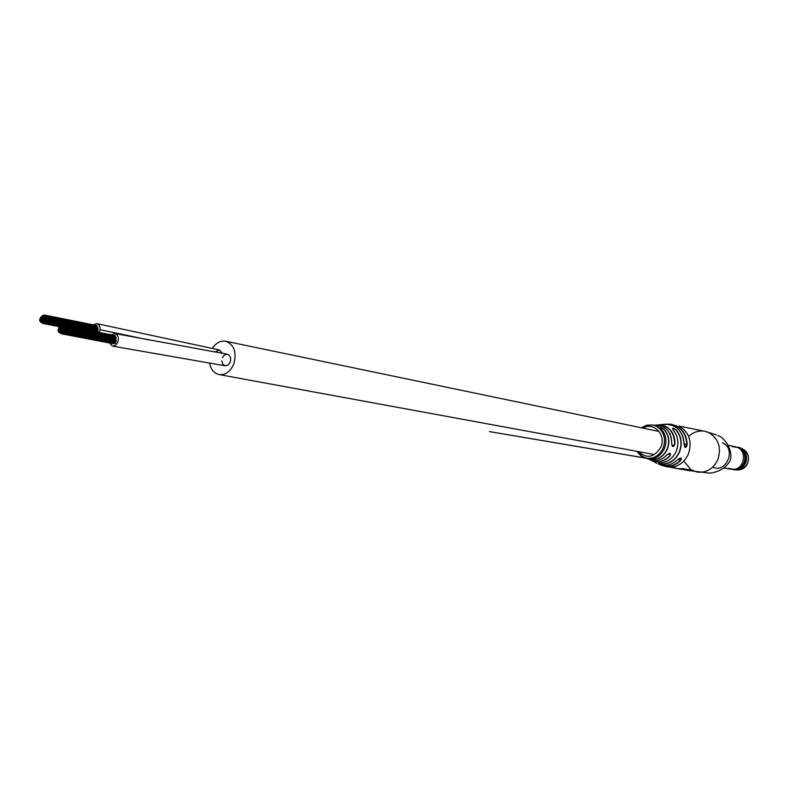 <?xml version="1.0" encoding="UTF-8"?>
<svg xmlns="http://www.w3.org/2000/svg" width="788" height="788" viewBox="0 0 788 788"><rect width="100%" height="100%" fill="white"/><g stroke="black" fill="none" stroke-linecap="round" stroke-linejoin="round"><path stroke-width="1.18" d="M221.743 360.766L222.718 364.105L225.122 365.78L228.077 365.041L230.234 362.116C231.317 358.028 230.372 355.388 227.387 354.206L224.511 354.866L222.344 357.614M222.462 353.231L219.379 349.971L222.462 353.231L219.379 349.971L215.252 351.842M209.569 362.904C210.82 369.434 214.001 373.325 219.133 374.576C225.506 375.186 230.392 371.66 233.79 363.997C236.902 352.256 234.194 344.661 225.673 341.214C220.394 340.436 215.951 342.879 212.327 348.532M227.387 354.206C230.46 355.467 231.376 358.185 230.135 362.372L227.978 365.11L225.122 365.78L228.077 365.041L230.234 362.116C231.317 358.028 230.372 355.388 227.387 354.206L114.95 333.541L111.354 334.792M43.764 315.358L44.01 316.126L44.492 315.761L44.236 314.983L43.764 315.358M96.934 326.695L97.013 325.592L96.55 325.946M39.449 319.839L39.695 320.608L40.178 320.243L39.922 319.465L39.449 319.839M43.882 322.322L44.138 323.1L44.611 322.725L44.364 321.947L43.882 322.322M40.149 317.928L41.872 319.534L42.355 319.16L40.621 317.564L40.149 317.928M40.208 321.406L41.193 322.597L43.153 323.06L42.897 322.282L42.424 322.656L42.158 321.868L40.208 321.406M44.581 320.411L44.837 321.189L45.064 320.046L44.581 320.411L44.315 319.632L44.089 320.775L44.571 320.411M97.338 331.088L98.106 331.246L97.121 330.083M44.522 316.924L44.768 317.702L44.995 316.559L44.522 316.924L44.256 316.146L44.029 317.288L44.512 316.924M97.259 327.719L98.027 327.867L97.771 327.119L97.308 327.473M42.306 315.692L42.552 316.471L43.773 316.51L42.779 315.318L42.306 315.692M40.868 317.19L41.114 317.958L41.587 317.594L41.34 316.815L40.868 317.19M40.188 320.253L42.65 322.272L43.872 322.312L40.661 319.879L40.188 320.253M43.862 321.159L44.118 321.937L44.591 321.563L44.345 320.785L43.862 321.159M44.542 318.086L44.788 318.864L45.024 317.722L44.542 318.086L44.276 317.308L44.049 318.451L44.532 318.086M97.279 328.842L98.057 328.99L97.072 327.838M40.168 319.091L40.415 319.869L40.897 319.495L40.641 318.716L40.168 319.091M44.561 319.248L44.818 320.026L45.044 318.884L44.561 319.248L44.295 318.47L44.069 319.613L44.552 319.248M97.308 329.965L98.076 330.123L97.091 328.96M41.587 316.441L41.833 317.209L42.306 316.845L42.059 316.067L41.587 316.441M42.325 316.855L43.31 318.037L43.793 317.672L42.798 316.481L42.325 316.855M43.123 320.746L43.37 321.524L43.852 321.149L43.596 320.381L43.123 320.746M41.606 317.594L41.853 318.372L43.813 318.835L43.557 318.056L41.606 317.594M41.646 319.918L41.892 320.696L42.375 320.322L42.119 319.544L41.646 319.918M42.385 320.332L42.631 321.1L43.113 320.736L42.857 319.958L42.385 320.332M43.104 319.583L43.35 320.361L43.832 319.987L43.576 319.209L43.104 319.583L42.838 318.805L42.611 319.948L43.094 319.573M40.907 319.504L41.153 320.273L41.636 319.908L41.38 319.13L40.907 319.504M99.446 332.447L99.721 331.718C100.677 327.453 99.702 324.755 96.786 323.612L93.26 324.833M97.318 327.03L96.668 326.892M62.104 325.562L62.36 326.35L62.843 325.976L62.587 325.188L62.104 325.562M114.674 336.151L115.462 336.309L115.206 335.55L114.723 335.905M57.731 330.074L58.736 331.275L59.218 330.901L58.962 330.113L57.731 330.074M62.242 332.595L62.498 333.383L62.981 333.009L62.725 332.221L62.242 332.595L61.966 331.807L61.75 332.96L62.232 332.585M114.841 342.967L115.629 343.115L115.363 342.356L114.89 342.711M58.43 328.153L58.696 328.931L59.169 328.557L58.913 327.778L58.43 328.153M58.499 331.659L58.755 332.447L60.745 332.92L58.982 331.285L58.499 331.659M60.755 332.92L61.021 333.708L61.494 333.344L61.237 332.556L60.755 332.92M113.373 343.272L113.689 343.785L114.201 343.292M62.951 330.674L63.207 331.462L63.434 330.3L62.951 330.674L62.676 329.876L62.193 330.251L62.449 331.039L62.932 330.664M115.531 341.106L116.319 341.253L116.063 340.495L115.58 340.849M62.882 327.158L63.138 327.936L63.621 327.572L63.365 326.784L62.882 327.158L62.607 326.36L62.38 327.522L62.873 327.148M115.895 338.2L115.974 337.087L115.501 337.451M60.617 325.897L61.631 327.099L62.114 326.724L61.109 325.523L60.617 325.897M59.159 327.394L59.425 328.182L59.898 327.808L59.642 327.03L59.159 327.394M62.222 331.423L62.479 332.211L62.961 331.837L62.705 331.049L62.222 331.423L61.947 330.635L61.464 330.999L61.72 331.787L62.203 331.423M115.255 342.327L115.343 341.214M62.902 328.33L63.158 329.108L63.641 328.744L63.385 327.956L62.902 328.33M115.925 339.342L116.003 338.229L115.531 338.584M58.46 329.315L58.716 330.103L59.199 329.729L60.971 331.364L61.454 330.99L59.691 329.364L58.46 329.315M62.922 329.502L63.188 330.29L63.67 329.916L63.414 329.128L62.922 329.502M115.954 340.475L116.033 339.362L115.56 339.717M59.888 326.646L60.154 327.434L61.385 327.483L61.129 326.695L59.888 326.646M59.189 328.566L60.193 329.778L60.676 329.404L59.671 328.192L59.189 328.566M59.228 330.911L59.484 331.689L59.967 331.324L59.711 330.536L59.228 330.911M60.735 331.748L60.991 332.536L61.218 331.384L60.735 331.748L60.459 330.96L59.977 331.334L60.243 332.112L60.715 331.748M62.154 327.906L62.41 328.695L62.636 327.532L62.154 327.906L61.878 327.119L61.651 328.271L62.144 327.897M62.173 329.079L62.429 329.867L62.656 328.704L62.173 329.079L61.897 328.291L61.671 329.443L62.154 329.069M59.918 327.818L60.922 329.02L61.405 328.655L60.4 327.444L59.918 327.818M61.444 329.827L61.7 330.615L62.183 330.241L61.927 329.453L61.444 329.827M60.686 329.414L60.952 330.192L61.425 329.827L61.169 329.039L60.686 329.414M109.394 342.957L112.517 346.109L113.423 346.159L116.063 344.868L117.924 341.874C118.958 337.51 117.973 334.733 114.95 333.541M115.521 336.998L114.841 336.87M652.878 425.057L662.511 426.436C668.736 429.785 671.78 435.4 671.642 443.28L671.642 443.28C672.184 447.367 673.277 447.643 674.922 444.127C675.178 435.784 672.006 429.824 665.417 426.269L656.581 425.096L664.274 424.328C666.678 424.673 665.702 424.771 661.329 424.614L657.556 425.106M655.173 425.747L655.665 425.953M653.843 425.293L652.809 425.047M676.321 429.933L672.942 428.357L672.499 428.702L673.395 430.228C671.829 427.618 672.804 427.52 676.321 429.933C681.482 436.365 682.546 443.733 679.512 452.046C675.759 459.995 669.928 464.063 662.028 464.25C657.842 463.492 657.094 463.058 659.783 462.95L659.783 462.95C667.229 462.635 672.725 458.734 676.252 451.219C679.118 443.388 678.173 436.394 673.395 430.228M673.435 430.278L673.435 430.248C678.202 436.394 679.148 443.378 676.281 451.219C672.725 458.754 667.229 462.664 659.802 462.95L658.256 462.999M663.969 429.233L660.531 427.687L661.181 429.066C659.438 426.919 660.364 426.968 663.969 429.233C668.992 434.799 670.145 441.398 667.416 449.042C663.929 456.311 658.591 459.798 651.39 459.502L648.898 458.646C655.902 458.872 661.093 455.444 664.471 448.382C667.121 440.955 666.027 434.513 661.181 429.066M661.211 429.096L661.211 429.086C666.047 434.503 667.14 440.935 664.491 448.372C661.073 455.474 655.882 458.892 648.908 458.646L647.44 458.449M686.703 470.229L693.144 470.426L683.166 468.693L677.522 468.653L672.548 466.979M657.31 426.603L658.472 427.155L657.31 426.603M672.45 424.486L667.495 424.19L670.263 424.18L676.143 425.727C683.314 429.519 686.978 435.922 687.136 444.924C685.826 448.539 684.802 448.293 684.073 444.166L684.073 444.166C683.836 435.508 680.261 429.352 673.356 425.707L666.431 424.151L663.959 424.328M677.513 459.857C681.039 457.296 682.063 457.532 680.596 460.576L681.029 458.133L677.513 459.857C671.75 465.147 665.436 466.565 658.601 464.122C665.446 466.555 671.75 465.137 677.513 459.857L677.552 459.818M666.697 455.159C670.056 452.46 671.149 452.736 669.987 455.966L670.135 453.376L666.697 455.159C661.634 460.271 655.98 461.709 649.726 459.493L643.038 457.06L636.891 451.327M659.073 428.14L659.586 427.884L657.98 427.352L659.073 428.14C664.52 433.548 665.87 440.206 663.112 448.096C659.408 455.671 653.823 459.03 646.357 458.163L640.88 455.809L636.753 451.297M684.792 447.18L686.9 444.915L684.102 443.585M654.926 425.175L656.473 425.096C666.215 426.15 671.287 432.208 671.671 443.289L672.548 446.392L674.686 444.107C674.262 431.716 668.51 425.392 657.438 425.126M648.169 458.557L651.331 459.315C658.463 459.601 663.742 456.144 667.2 448.953C669.889 441.388 668.756 434.858 663.782 429.352M658.433 463.216L661.969 464.053L662.511 462.743M658.975 427.943L658.325 427.549L658.857 428.16M683.728 468.791L685.649 469.5M688.151 470.062L691.815 470.2M681.925 468.84L684.092 469.648L681.531 468.87M684.644 469.845L688.032 470.337L684.211 469.372M685.737 469.51L688.032 470.337M682.684 468.761L683.895 469.185M684.24 469.293L684.802 469.441M685.57 469.914L681.334 469.185M681.403 469.185L678.379 468.781M680.576 469.136L684.092 469.648M655.36 425.205L654.69 425.333M666.727 455.129L666.727 455.159C661.634 460.281 655.961 461.729 649.726 459.493L648.376 458.852M662.028 464.25L661.969 464.053C669.8 463.876 675.572 459.837 679.295 451.957C682.3 443.723 681.246 436.424 676.134 430.041M687.136 444.924L686.9 444.915C686.043 432.169 679.916 425.293 668.519 424.289M733.786 469.746L737.095 469.914C748.679 469.106 749.989 449.15 738.592 447.397L738.179 447.318M732.239 469.402L736.278 469.766C747.861 468.949 749.181 448.983 737.775 447.229L736.613 447.052M735.578 469.175L735.884 469.146C745.753 468.466 748.452 452.066 739.311 448.372L738.908 448.195M728.309 468.308L733.973 469.343C744.374 468.633 747.221 451.337 737.588 447.446L732.269 446.629M148.765 339.914L100.125 329.719M688.633 436.434C693.499 431.903 699.015 430.209 705.171 431.361L708.698 432.553C718.607 438.532 721.66 447.584 717.829 459.709C713.307 468.89 706.422 473.007 697.193 472.071L692.494 470.525M690.889 469.609L683.797 461.128M685.097 447.328L684.092 444.176C683.176 431.962 677.286 425.293 666.431 424.151L664.274 424.328M641.501 427.815L646.692 425.254L652.277 424.949L646.603 425.234L641.363 427.786M651.262 460.32L649.834 459.532L651.262 460.32M656.778 463.255L651.627 460.497C658.384 463.117 664.511 461.61 669.987 455.966M659.93 464.654L662.156 465.541L659.93 464.654M716.381 434.907L705.171 431.361L679.108 426.091C689.234 432.238 692.327 441.575 688.397 454.095C683.748 463.58 676.715 467.836 667.288 466.88L664.294 466.082M665.614 424.456L666.195 424.358M638.418 451.603C646.879 459.049 654.335 457.592 660.797 447.229C666.5 434.976 653.646 421.314 643.018 428.13M656.768 426.505L657.389 426.879M680.596 460.576C675.08 465.787 668.933 467.451 662.156 465.541L677.522 468.653M654.168 425.392L654.848 425.619M722.557 442.817C736.642 448.658 726.428 473.834 712.726 467.117M660.58 464.782C667.761 467.501 674.37 466.053 680.418 460.428L678.123 459.335M650.642 459.828C657.596 463.078 663.979 461.738 669.8 455.838M664.107 424.693L661.999 424.614M737.095 469.914C741.823 470.131 745.31 467.924 747.566 463.305C749.674 456.134 747.585 451.169 741.311 448.411C747.645 451.16 749.772 456.124 747.684 463.295C745.409 467.944 741.882 470.15 737.095 469.914M219.133 374.576L653.39 454.351M225.673 341.214L658.689 431.391M669.8 433.705L670.332 433.814M44.01 316.126L96.796 326.705M44.138 323.1L60.331 326.271M42.68 323.425L59.858 326.784M44.837 321.189L97.633 331.6M44.768 317.702L97.554 328.222M44.118 321.937L62.144 325.483M44.788 318.864L97.584 329.354M44.818 320.026L97.604 330.477M219.379 349.971L96.786 323.612M44.256 316.146L97.042 326.715M45.044 318.884L97.83 329.364M45.024 317.722L97.801 328.241M42.779 315.318L43.724 315.515M44.995 316.559L97.771 327.119M45.064 320.046L97.85 330.487M44.364 321.947L62.154 325.454M44.236 314.983L97.013 325.592M62.36 326.35L114.989 336.663M62.498 333.383L115.156 343.469M61.021 333.708L113.689 343.785M63.207 331.462L115.846 341.608M63.138 327.936L115.757 338.21M62.479 332.211L115.127 342.337M63.158 329.108L115.787 339.342M63.188 330.29L115.816 340.475M225.122 365.78L112.517 346.109M62.607 326.36L115.235 336.683M63.414 329.128L116.033 339.362M63.385 327.956L116.003 338.229M61.109 325.523L62.065 325.71M63.365 326.784L115.974 337.087M63.434 330.3L116.063 340.495M62.725 332.221L115.363 342.356M62.587 325.188L115.206 335.55M687.54 470.397L708.51 473.017C712.5 473.667 723.857 470.003 727.826 463.955C735.933 456.183 726.319 437.685 717.779 435.557M679.226 468.949L681.915 469.421M683.403 469.678L685.865 470.101M647.352 458.429L489.427 431.597L646.948 458.311M653.498 425.146L656.719 425.638M738.592 447.397L737.775 447.229M739.311 448.372L738.523 447.948M735.48 446.747L728.536 445.299M731.067 469.264L724.083 467.983M734.189 469.835L733.372 469.678"/></g></svg>
